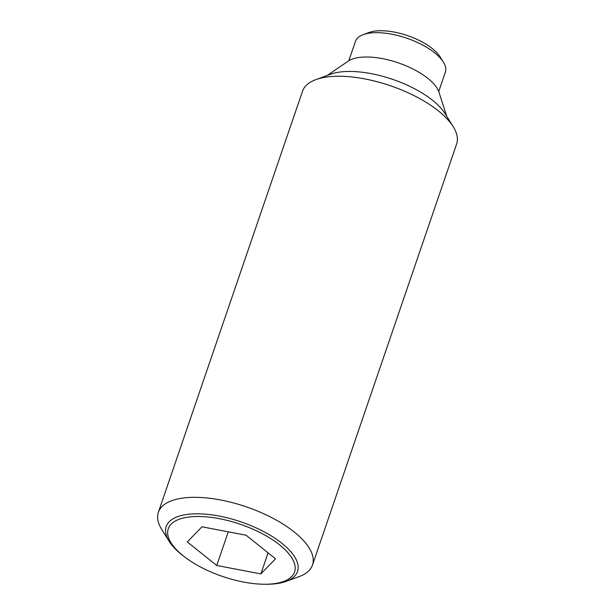 <?xml version="1.0" encoding="UTF-8"?>
<svg xmlns="http://www.w3.org/2000/svg" width="615" height="615" viewBox="0 0 615 615"><rect width="100%" height="100%" fill="white"/><g stroke="black" fill="none" stroke-linecap="round" stroke-linejoin="round"><path stroke-width="0.92" d="M286.183 581.367L299.159 576.601A81.449 33.633 -161.1 0 0 312.474 565.047A81.449 33.633 -161.1 0 0 294.201 531.96A81.449 33.633 -161.1 0 0 213.382 498.765A81.449 33.633 -161.1 0 0 158.363 512.28A81.449 33.633 -161.1 0 0 161.799 529.577L169.125 541.292A69.41 28.659 18.9 0 1 188.405 514.278A69.41 28.659 18.9 0 1 281.962 543.329A69.41 28.659 18.9 0 1 286.183 581.367A69.41 28.659 18.9 0 1 275.32 583.796A69.41 28.659 18.9 0 1 265.226 584.25L263.497 584.227A66.751 27.567 -161.1 0 0 273.206 583.789A66.751 27.567 -161.1 0 0 279.587 544.867A66.751 27.567 -161.1 0 0 189.62 516.931A66.751 27.567 -161.1 0 0 185.307 557.451A66.751 27.567 -161.1 0 0 263.497 584.227M185.307 557.451L183.923 556.414A69.41 28.659 18.9 0 1 181.771 554.745A69.41 28.659 18.9 0 1 169.125 541.292M312.474 565.047L456.638 143.964A81.449 33.633 -161.1 0 0 453.201 126.675A81.449 33.633 -161.1 0 0 438.364 110.885A81.449 33.633 -161.1 0 0 315.841 79.642A81.449 33.633 -161.1 0 0 302.526 91.205L158.363 512.28M453.201 126.675L444.937 113.46A67.873 28.029 -161.1 0 0 432.576 100.306A67.873 28.029 -161.1 0 0 330.47 74.269L315.841 79.642M446.744 116.35L438.987 92.258A50.222 20.741 -161.1 0 0 427.848 78.366A50.222 20.741 -161.1 0 0 348.167 61.162L327.272 75.445M438.726 91.52L445.36 72.155A47.509 19.619 -161.1 0 0 443.354 62.061A47.509 19.619 -161.1 0 0 434.697 52.852A47.509 19.619 -161.1 0 0 363.227 34.632A47.509 19.619 -161.1 0 0 355.455 41.374L348.828 60.739M443.354 62.061L440.048 56.78A42.081 17.374 -161.1 0 0 432.383 48.623A42.081 17.374 -161.1 0 0 369.077 32.48L363.227 34.632M228.265 531.829L216.741 565.485L187.283 541.93L201.958 526.801L246.085 535.227L275.535 558.789L260.86 573.91L216.741 565.485M268.086 552.824L260.86 573.91"/></g></svg>
